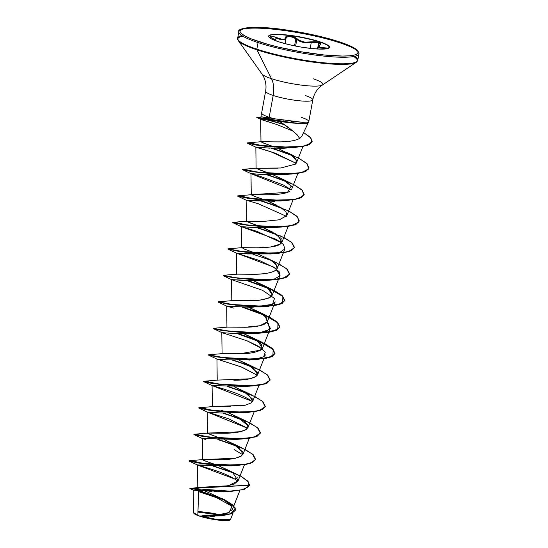 <?xml version="1.0" encoding="UTF-8"?>
<svg xmlns="http://www.w3.org/2000/svg" width="548" height="548" viewBox="0 0 548 548"><rect width="100%" height="100%" fill="white"/><g stroke="black" fill="none" stroke-linecap="round" stroke-linejoin="round"><path stroke-width="0.82" d="M318.559 46.662L318.744 45.827L319.95 44.902A0.486 0.397 -118.4 0 0 319.731 44.943L318.073 46.662L323.909 48.347L323.779 49.073L323.909 48.347L325.375 48.354L325.259 48.971L325.375 48.354L327.183 48.594L326.957 48.991M286.262 37.367L286.056 38.018C287.46 35.99 290.735 36.182 295.879 38.6L294.543 45.854L295.872 38.6L299.455 41.148L303.16 42.402L307.346 42.854L311.264 42.511L311.024 41.949L311.264 42.511L318.641 42.812L320.416 44.326L319.737 44.943A0.486 0.397 61.6 0 1 319.95 44.902L320.847 43.593L318.977 42.354L315.114 41.696L304.702 42.141L299.208 40.374L294.406 37.216L290.317 36.161L286.933 36.264L285.727 37.511A0.486 0.452 -3.3 0 1 286.063 37.901L285.364 39.346L283.172 39.846L276 37.997C282.186 40.415 285.535 40.422 286.056 38.018L286.953 36.894L289.529 36.613L292.913 37.257L296.858 39.401C300.475 42.326 305.277 43.367 311.264 42.511L310.189 48.368L311.264 42.511L315.066 42.223L318.641 42.812L317.504 49.005L318.641 42.812L320.416 44.34M329.533 47.477A30.989 4.911 10.4 0 0 319.772 42.066L319.827 41.778A30.989 4.911 -169.6 0 1 329.204 47.902A30.989 4.911 -169.6 0 1 309.045 48.231A30.989 4.911 -169.6 0 1 278.35 41.682L288.488 44.518L300.236 46.923L311.812 48.539L321.45 49.121L327.683 48.58L329.56 46.991L326.8 44.607L319.827 41.778L309.689 38.949L297.941 36.538L286.364 34.921L276.726 34.339L270.493 34.887L268.616 36.469L271.37 38.86L278.35 41.682A30.989 4.911 -169.6 0 1 268.972 35.565A30.989 4.911 -169.6 0 1 289.132 35.236A30.989 4.911 -169.6 0 1 319.827 41.778L319.772 42.066A30.989 4.911 -169.6 0 1 329.533 47.477M326.115 48.875L327.642 48.505L327.115 48.039L319.422 47.327M326.101 48.875L324.08 47.834L323.909 48.347L324.08 47.834C318.614 47.758 317.237 46.779 319.95 44.902C321.464 44.004 321.135 43.155 318.977 42.354L311.024 41.949C305.325 42.833 300.777 41.847 297.359 38.997C294.797 36.141 285.104 34.894 285.727 37.511L285.076 38.812L284.2 39.175L281.521 39.175L272.479 36.23L270.322 36.113L270.733 37.161L275.952 40.367M201.116 516.017L212.22 515.045L217.207 515.264A130.273 84.693 108.3 0 0 212.22 515.045A130.273 84.693 108.3 0 0 201.116 516.017M219.453 514.99L197.938 512.079M193.882 513.318L193.526 512.729M218.371 514.497L220.022 514.908A18.584 2.946 10.4 0 0 197.951 511.743M193.793 513.168A18.584 2.946 10.4 0 0 199.575 516.141L197.835 515.305L199.588 516.031L215.172 515.469L229.133 512.476L232.003 506.325L222.18 498.529L225.05 500.016L235.448 508.112L230.639 513.825L199.575 516.141A18.584 2.946 10.4 0 0 229.496 520.175A18.584 2.946 10.4 0 0 230.091 519.853M339.774 42.771A61.068 9.679 10.4 0 0 279.288 29.873A61.068 9.679 10.4 0 0 239.572 30.524A61.068 9.679 10.4 0 0 258.053 42.586A0.98 0.637 -71.7 0 1 258.882 41.641A60.088 9.522 -169.6 0 1 255.738 27.4A60.088 9.522 -169.6 0 1 339.294 41.826A0.98 0.637 -71.7 0 1 339.438 41.847A0.98 0.637 108.3 0 0 339.294 41.826A60.088 9.522 -169.6 0 1 342.438 56.06A60.088 9.522 -169.6 0 1 258.882 41.641A0.98 0.637 108.3 0 0 258.053 42.586A61.068 9.679 -169.6 0 1 239.572 30.524A61.068 9.679 -169.6 0 1 279.288 29.873A61.068 9.679 -169.6 0 1 339.774 42.771A61.068 9.679 -169.6 0 1 358.255 54.834A61.068 9.679 -169.6 0 1 318.539 55.485A61.068 9.679 -169.6 0 1 258.053 42.586L256.848 49.149L258.053 42.586A61.068 9.679 10.4 0 0 318.539 55.485A61.068 9.679 10.4 0 0 358.255 54.834A61.068 9.679 10.4 0 0 339.774 42.771M241.935 35.613A61.068 9.679 10.4 0 0 238.366 37.093A61.068 9.679 10.4 0 0 256.848 49.149A61.068 9.679 -169.6 0 1 238.366 37.093A61.068 9.679 -169.6 0 1 241.935 35.613M242.839 36.189A60.78 9.631 10.4 0 0 237.777 39.141A60.78 9.631 10.4 0 0 256.916 49.82A0.98 0.637 -71.7 0 1 256.848 49.149A0.98 0.637 108.3 0 0 256.916 49.82A60.78 9.631 -169.6 0 1 237.777 39.141A60.78 9.631 -169.6 0 1 242.839 36.189M305.263 95.53A23.968 3.802 -169.6 0 1 312.518 100.263A23.968 3.802 -169.6 0 1 296.927 100.517A23.968 3.802 -169.6 0 1 273.185 95.455A24.427 15.878 108.3 0 0 271.472 78.665A31.126 4.932 10.4 0 1 261.677 73.199A31.126 4.932 10.4 0 0 271.472 78.665L256.916 49.82L271.472 78.665A31.126 4.932 10.4 0 0 321.573 85.42A31.126 4.932 10.4 0 0 313.127 78.761M267.219 118.163L261.992 116.854L269.178 117.909L269.178 117.258A23.968 3.802 -169.6 0 1 261.8 112.648M272.822 119.731L261.992 116.854M302.517 123.649L290.556 122.91L279.576 121.382L291.92 130.294L297.139 134.76L299.612 138.432L300.948 137.493M301.256 117.327A23.968 3.802 -169.6 0 1 308.723 121.814M261.923 112.525A23.968 3.802 10.4 0 0 269.178 117.258L273.185 95.455A23.968 3.802 -169.6 0 1 265.924 90.721A23.968 3.802 -169.6 0 0 273.185 95.455L269.178 117.258A23.968 3.802 10.4 0 0 274.096 118.711L283.796 120.163M200.883 516.017L202.945 515.997M204.397 515.976L214.556 515.517M216.289 515.36L227.002 513.339L232.379 509.544L231.098 505.016L224.714 499.975L205.822 491.303M198.787 487.384L199.664 487.316M200.493 487.288L201.774 487.261M202.959 487.254L204.548 487.254M206 487.254L207.836 487.247M209.596 487.234L211.638 487.199M213.508 487.158L223.803 486.453M225.803 486.186L234.044 484.144L238.106 480.849L244.442 464.766M193.417 490.2L189.889 488.549L203.267 490.316L232.304 491.227L244.497 489.282L249.559 485.261L189.889 488.549L198.643 487.398L228.18 485.788L238.106 480.843L232.941 472.931L219.727 466.286L228.105 470.109L232.941 472.931L241.12 476.376L248.58 482.028L248.799 486.679L241.956 489.768L229.893 491.131L189.93 488.33L249.58 485.151L247.744 481.055L241.12 476.376L228.105 470.109M216.631 465.053L211.624 463.211C204.356 460.861 201.541 459.642 203.164 459.56L220.597 459.704C229.228 459.724 236.085 458.525 241.182 456.114L243.1 454.032L237.784 446.428L224.57 439.797L232.962 443.62L243.23 452.388L241.524 455.881L235.284 458.258L203.137 459.56L205.356 461.012L216.618 465.053M236.77 439.359L202.37 438.523L202.63 459.758L203.13 459.56L189.252 460.738L191.923 461.628L202.815 463.423L236.106 465.266L249.463 463.546L255.464 459.676L252.56 454.121L241.675 447.785L232.962 443.62M221.467 438.564L220.741 438.29M215.275 436.29L207.63 433.434M207.925 433.078L225.502 433.215C234.722 433.125 241.572 431.927 246.059 429.618M247.86 425.152L243.641 420.631M242.627 419.926L229.454 413.302L237.825 417.131L248.093 425.899L246.381 429.392L240.147 431.769L208 433.071L210.22 434.523L221.481 438.564M225.618 411.801L221.296 410.212M250.929 403.123L252.82 401.054L247.47 393.423L234.291 386.813L242.689 390.642L252.957 399.41L251.244 402.903L245.011 405.28L212.864 406.582L230.4 406.719M233.886 380.257L235.291 380.23C244.518 380.141 251.354 378.935 255.813 376.62M263.889 358.81L257.683 374.572L252.313 366.92L239.175 360.324L247.552 364.153L257.82 372.921L256.115 376.414L249.874 378.791L217.72 380.093L203.842 381.264L206.507 382.161L217.398 383.956L250.689 385.799L264.047 384.073L270.048 380.209L267.15 374.647L256.259 368.318L247.552 364.153M236.072 359.098L235.345 358.824M222.57 353.604L240.182 353.741C248.504 353.803 255.341 352.597 260.69 350.117L262.547 348.076L257.149 340.418L244.018 333.835L252.416 337.664L261.786 344.507L260.69 350.117L240.058 353.748L222.577 353.604L208.699 354.775L211.37 355.673L222.262 357.467L255.553 359.31L268.91 357.584L274.911 353.72L272.007 348.158L261.122 341.829L252.416 337.664M244.442 327.266L245.072 327.252C254.306 327.156 261.136 325.944 265.568 323.621L267.403 321.594L266.705 318.1L261.985 313.908L248.895 307.346L257.279 311.175L265.348 316.539L267.287 321.854L259.978 325.731L245.072 327.252L227.441 327.115L213.562 328.286L216.234 329.184L227.125 330.978L260.416 332.821L273.774 331.095L279.775 327.231L276.87 321.669L265.979 315.34L257.279 311.175M232.284 300.626L249.963 300.763C258.355 300.811 265.177 299.592 270.438 297.126L272.267 295.098L267.835 288.09L253.758 280.857L262.136 284.686L270.287 290.125L272.356 294.824L268.39 298.16L260.307 300.03L232.379 300.619L218.426 301.797L221.097 302.695L231.989 304.489L265.28 306.332L278.631 304.606L284.638 300.742L281.734 295.18L270.842 288.851L262.136 284.686M253.977 274.288L254.868 274.274C264.095 274.171 270.911 272.952 275.315 270.623L277.13 268.609L276.452 265.157L271.664 260.896C273.349 261.3 290.214 273.233 254.868 274.274L237.168 274.137L223.283 275.308L225.954 276.206L236.846 278L270.143 279.843L283.494 278.117L289.495 274.253L286.59 268.691L275.706 262.362L266.999 258.197L271.664 260.896M275.829 227.434L252.464 227.447L241.264 226.612L241.524 247.84L242.113 247.634C245.901 247.545 273.781 249.141 280.186 244.127L281.994 242.12L277.562 235.113L263.485 227.879L271.856 231.708L281.213 238.524L280.186 244.127L270.527 246.99L257.807 247.819L242.024 247.648L244.607 249.224L254.786 252.861M286.899 215.508L279.418 219.775L264.657 221.289L246.895 221.159L249.114 222.604L260.375 226.653L246.388 221.358L264.657 221.289L279.281 219.796L286.851 215.624L286.042 211.987L281.35 207.898L268.321 201.39M273.199 174.901L281.583 178.73L291.235 185.998L287.488 192.334L251.751 194.67L253.971 196.116L265.232 200.164L255.21 196.561L251.251 194.869L251.854 194.656C255.245 194.492 283.028 196.266 289.947 191.129M291.502 186.491L285.357 180.867L273.192 174.901M295.804 163.818L296.571 162.653L295.783 159.036L291.022 154.885L296.406 160.084L295.468 164.133L280.713 167.996L256.608 168.181L258.745 169.599L270.096 173.675L256.108 168.373L278.035 168.174M277.884 148.337L291.022 154.885L277.891 148.337M274.884 147.152L264.896 143.555L260.971 141.884L261.595 141.679L273.315 141.864L261.471 141.685L263.67 143.131L274.87 147.152M278.274 141.898L279.336 141.884C288.714 141.836 295.475 140.685 299.612 138.432C297.468 134.39 290.783 128.705 279.576 121.382L278.665 121.252M261.636 113.128L261.951 116.854L256.807 117.258L291.468 122.499L256.8 117.258L264.506 118.841L283.487 124.204L256.807 117.258L291.426 122.718L256.765 117.484L264.499 119.074L284.104 124.649L264.691 119.115L256.759 117.478L260.841 119.457L276.987 124.574L260.718 119.306L266.266 119.622L260.697 119.334L260.971 141.884M276.987 124.574L292.947 131.088L276.987 124.574M289.954 147.816L283.453 148.248M275.973 148.33L271.376 148.22L290.954 154.837L271.37 148.22M270.006 148.152L267.123 147.981C252.943 146.83 255.628 146.994 256.93 147.535L274.986 153.077L296.208 163.325L270.02 151.399L255.93 147.2L247.525 143.261L250.833 143.453L263.074 146.021L247.36 143.138L256.526 145.11L279.206 147.398L302.003 146.672L309.175 144.658L312.113 141.494L307.469 145.371L295.79 147.35L264.835 146.234L247.525 143.261M256.108 168.373L255.848 147.138L256.93 147.535C254.101 146.912 257.498 147.063 267.123 147.981L282.33 148.282L295.79 147.35M285.398 174.47L264.588 174.613L250.991 173.627L260.629 176.477L283.432 185.053L291.344 189.814L251.066 173.689L261.177 174.401L285.145 174.49L290.043 173.867M285.172 200.356L283.289 200.643M274.521 201.328L246.127 200.116L258.231 203.719L246.203 200.178L256.313 200.89L280.288 200.979L287.07 200.472L255.43 199.246L237.64 196.116L246.97 198.116L269.959 200.452L293.488 199.808L301.044 197.78L304.154 194.519L299.249 198.499L287.07 200.472M241.264 226.612L257.026 231.393L281.61 242.791M271.116 253.909L247.669 253.943L236.4 253.101L259.773 260.608L275.267 268.184L280.049 275.343L278.857 276.884M266.191 280.405L242.778 280.432L231.544 279.59L231.804 300.825M267.403 321.594L275.192 301.832L272.514 304.325L251.676 307.353L230.907 306.359M230.475 306.325L226.68 306.072L226.941 327.307M267.04 322.265L270.328 328.321L266.506 331.328L258.964 333.088L269.616 329.41L268.287 323.347M254.121 359.577L263.602 356.837L265.266 352.213L258.861 346.48L246.984 340.774L262.177 348.754M265.424 354.919L264.191 356.419M251.066 359.92L248.998 360.084M216.96 359.043L242.004 367.222L257.313 375.25L240.867 366.77L217.035 359.118L227.283 359.83L251.114 359.913L257.896 359.406L226.256 358.187L208.466 355.056L217.803 357.056L240.784 359.385L264.321 358.748L271.87 356.721L274.966 353.57L272.472 348.823L264.033 343.452L237.339 333.643L258.923 341.096L273.151 349.487L272.849 356.186L257.896 359.406M251.121 385.778L249.23 386.066M212.953 385.532L212.097 385.545L212.357 406.78M212.61 385.511C206.452 384.559 239.291 391.889 251.703 401.157L212.172 385.607L246.251 386.402L253.032 385.895L221.392 384.675L203.904 381.483M207.493 433.263L207.233 412.034L221.248 413.041L207.233 412.034L228.55 418.761L247.586 428.214L207.315 412.096L198.746 408.034L208.076 410.034L231.064 412.37L254.594 411.726L262.143 409.699L265.259 406.438L260.355 410.418L248.169 412.384L216.529 411.164L198.903 408.157M241.408 438.756L238.216 439.208L241.421 438.756M202.37 438.523L205.918 439.606M236.531 465.245L197.513 465.012L197.787 487.754M199.198 465.067C189.204 463.642 219.029 469.526 234.578 478.938L237.969 481.158L234.578 478.938L197.588 465.074L207.699 465.779L231.667 465.875L236.558 465.245M226.461 491.638L224.406 491.755M221.693 491.837L219.536 491.864M216.549 491.837L214.474 491.782M211.555 491.666L209.726 491.57M206.795 491.378L205.041 491.241M202.397 491.008L200.993 490.871M232.304 491.227L227.646 491.556L198.643 490.618L197.835 515.305L198.643 490.618L193.225 490.104L193.506 512.592L197.835 515.305M198.609 491.652L216.638 497.707L231.914 506.167M214.391 516.305L210.487 516.408M206.473 516.408L204.199 516.374M201.746 516.319L219.597 520.073L227.276 520.395L230.537 519.429L233.071 512.996M220.728 514.798L197.958 511.421M199.554 490.72L223.509 499.269L199.554 490.72M220.892 515.846L200.547 516.285L220.892 515.846L231.188 513.839L235.647 510.003L231.509 513.716L222.166 515.716L199.636 516.031L221.433 515.579L231.297 513.592L235.674 509.893L233.243 505.235L225.023 500.002M198.636 490.7L225.701 500.584L198.636 490.7M198.643 490.618L193.225 490.104M237.805 477.774L234.578 478.938L237.805 477.774M266.266 119.622L290.556 122.91L291.426 122.718L290.94 121.183L302.818 122.368L274.096 118.711A23.968 3.802 -169.6 0 1 269.178 117.258L269.178 117.909L274.096 118.711M308.325 122.04L302.818 122.368M312.518 100.263A23.968 3.802 -169.6 0 1 296.927 100.517A23.968 3.802 -169.6 0 1 273.185 95.455A24.427 15.878 -71.7 0 0 271.472 78.665A31.126 4.932 10.4 0 0 321.573 85.42M353.638 56.526A60.78 9.631 -169.6 0 1 354.755 63.013A60.78 9.631 -169.6 0 1 256.916 49.82A60.78 9.631 10.4 0 0 354.755 63.013A60.78 9.631 10.4 0 0 353.638 56.526M354.693 56.307A61.068 9.679 -169.6 0 1 357.049 61.397A61.068 9.679 -169.6 0 1 317.333 62.047A61.068 9.679 -169.6 0 1 256.848 49.149A61.068 9.679 10.4 0 0 317.333 62.047A61.068 9.679 10.4 0 0 357.049 61.397A61.068 9.679 10.4 0 0 354.693 56.307M339.294 41.826L352.823 47.299L356.604 49.772L358.173 51.93L357.474 53.697L354.529 55.006L349.453 55.807L342.438 56.06L323.752 54.937L301.311 51.8L278.528 47.128L268.109 44.436L251.196 38.846L245.353 36.161L241.572 33.695L240.003 31.531L240.702 29.763L243.648 28.455L248.724 27.66L255.738 27.4L274.425 28.523L296.865 31.661L308.435 33.846L330.067 39.024L339.294 41.826M269.616 117.978L263.91 117.135M276.932 121.005L280.891 122.348M299.612 138.432C295.338 140.713 288.584 141.864 279.336 141.884L273.315 141.864M268.335 201.39L276.726 205.219M258.608 254.368L266.999 258.197M235.339 358.817L236.065 359.098M232.941 472.931L241.12 476.376L236.784 474.26M231.578 472.061L213.987 466.136L231.578 472.061M236.441 445.572L218.851 439.647L244.983 449.367L253.155 454.641L255.56 459.306L252.464 462.457L244.915 464.485L221.385 465.122L198.397 462.793L189.06 460.793L193.834 461.32L206.5 464.108L189.252 460.738M241.298 419.076L223.714 413.158L249.847 422.878L258.019 428.152L260.423 432.817L257.32 435.968L249.772 437.996L226.242 438.633L203.26 436.304L193.924 434.304L198.698 434.831L211.364 437.619L194.115 434.242L196.787 435.139L207.678 436.934L240.969 438.777L254.32 437.057L260.327 433.187L257.423 427.632L246.538 421.296L237.825 417.131M246.162 392.594L228.578 386.669L254.704 396.389L262.882 401.663L265.287 406.328L262.184 409.479L254.635 411.507L231.105 412.144L208.117 409.815L198.787 407.815L203.561 408.342L214.494 410.699M212.864 406.582L198.979 407.753L201.65 408.65L212.542 410.445L245.833 412.288L259.183 410.568L265.191 406.698L262.286 401.136L251.395 394.807L242.689 390.642M251.025 366.105L233.434 360.173L259.567 369.9L267.739 375.175L270.143 379.839L267.047 382.99L259.499 385.018L235.969 385.655L212.98 383.326L203.651 381.326L208.425 381.853L219.358 384.21M255.889 339.609L238.298 333.691L264.431 343.411L272.603 348.686L275.007 353.35L271.911 356.501L264.362 358.529L240.825 359.166L217.844 356.837L208.507 354.837L224.221 357.714M260.752 313.12L243.154 307.195L269.287 316.922L277.466 322.197L279.87 326.855L276.774 330.006L269.219 332.04L245.689 332.677L222.7 330.348L213.371 328.348L229.078 331.225M265.609 286.631L248.018 280.706L274.151 290.433L282.323 295.708L284.734 300.366L281.631 303.517L274.082 305.551L250.552 306.188L227.564 303.852L218.234 301.852L233.941 304.736M278.973 263.924L287.179 269.205L289.591 273.877L286.494 277.028L278.946 279.055L255.409 279.699L232.427 277.363L223.098 275.363L238.805 278.247M270.472 260.142L252.895 254.224M275.336 233.654L257.745 227.728L283.878 237.455L292.05 242.73L294.454 247.388L291.358 250.539L283.809 252.566L260.273 253.21L237.284 250.874L227.954 248.874L243.668 251.758M242.024 247.648L228.146 248.819L230.818 249.717L241.709 251.511L275 253.354L288.358 251.628L294.358 247.764L291.454 242.202L280.569 235.866M280.199 207.165L262.602 201.239L288.734 210.959L296.906 216.234L299.318 220.899L296.221 224.05L288.673 226.077L265.136 226.721L242.148 224.385L232.818 222.385L237.592 222.92L250.258 225.701L233.01 222.33L235.469 223.18L245.71 224.906L277.884 226.927L291.577 225.543L298.77 222.132L297.68 217.008L288.7 210.946M285.056 180.676L267.465 174.75L293.598 184.471L301.77 189.745L304.181 194.41L301.078 197.561L293.529 199.588L270 200.232L247.011 197.897L237.681 195.896L242.456 196.431L255.121 199.212L237.873 195.841L240.325 196.691L250.573 198.417L282.741 200.438L296.441 199.054L303.633 195.643L302.544 190.519L293.557 184.457M289.919 154.187L272.281 148.248L298.441 157.975L306.627 163.256L309.038 167.921L305.942 171.072L298.393 173.1L274.856 173.743L251.868 171.408L242.545 169.407L247.319 169.942L259.985 172.723L242.73 169.353L245.189 170.202L255.436 171.928L287.604 173.949L301.304 172.565L308.497 169.154L307.407 164.03L298.42 157.968M264.842 146.234L247.593 142.864L259.711 145.357L290.865 147.35L304.126 146.063L311.367 142.898L311.059 138.151L303.592 132.534L310.223 137.206L312.141 141.384L309.216 144.439L302.044 146.446L279.247 147.179L256.567 144.891L247.401 142.918L252.183 143.453L264.842 146.234M232.612 472.712L213.028 466.088L232.612 472.712M204.733 463.896L189.026 461.012L198.355 463.012L221.344 465.348L244.874 464.704L252.423 462.676L255.539 459.416L250.628 463.396L238.449 465.362L206.808 464.142L189.183 461.135L192.499 461.32L204.733 463.896M237.469 446.223L217.892 439.599L237.469 446.223M209.589 437.407L193.882 434.523L203.219 436.523L226.201 438.859L249.73 438.215L257.286 436.187L260.403 432.927L255.491 436.907L243.312 438.873L211.672 437.653L194.04 434.646L197.355 434.831L209.589 437.407M242.332 419.734L222.755 413.11L242.332 419.734M214.453 410.918L212.446 410.431L214.453 410.918M247.196 393.245L227.619 386.621L247.196 393.245M219.316 384.429L217.309 383.943L219.316 384.429M203.651 381.326L205.993 382.278L212.939 383.545L235.928 385.874L259.457 385.237L267.006 383.21L270.123 379.949L265.218 383.929L253.032 385.895M252.059 366.756L232.475 360.132L252.059 366.756M213.371 328.348L215.713 329.3L222.659 330.567L245.648 332.896L269.184 332.259L276.733 330.232L279.829 327.081L277.329 322.334L268.89 316.963L242.195 307.154L263.78 314.607L278.014 322.991L277.713 329.697L262.759 332.917L231.119 331.698L213.487 328.684L221.899 332.629L232.558 333.376L255.971 333.424L262.759 332.917M218.488 302.017L227.523 304.078L250.511 306.407L274.041 305.77L281.59 303.743L284.693 300.592L282.193 295.838L273.753 290.474L247.066 280.665L268.643 288.118L282.878 296.502L282.576 303.208L267.623 306.428L235.983 305.209L218.488 302.017M238.764 278.466L236.757 277.987L238.764 278.466M223.351 275.528L232.386 277.589L255.368 279.918L278.905 279.281L286.453 277.254L289.57 273.986L284.665 277.966L272.479 279.939L240.846 278.713L223.351 275.528M228.208 249.039L237.243 251.1L260.231 253.429L283.768 252.792L291.317 250.758L294.434 247.497L289.529 251.477L277.343 253.45L245.703 252.224L228.208 249.039M276.363 234.304L256.786 227.687L276.363 234.304M248.484 225.488L232.777 222.604L242.106 224.605L265.095 226.941L288.632 226.303L296.18 224.269L299.297 221.008L294.386 224.988L282.206 226.961L250.566 225.735L232.934 222.728L236.25 222.92L248.484 225.488M281.234 207.815L261.643 201.198L281.234 207.815M286.09 181.326L266.506 174.709L286.09 181.326M258.211 172.51L242.504 169.627L251.833 171.627L274.815 173.963L298.352 173.319L305.9 171.291L309.017 168.031L304.113 172.01L291.933 173.983L260.293 172.757L242.661 169.75L245.97 169.942L258.211 172.51M242.723 454.71L234.14 449.613M194.04 434.646L202.452 438.585L236.531 439.386L243.312 438.873M221.248 413.041L248.169 412.384M249.258 386.066L251.142 385.778M246.984 340.774L221.899 332.629M233.455 308.079L226.756 306.133L236.866 306.846L260.834 306.935L272.514 304.325L274.5 298.42L262.526 290.31L231.626 279.651L259.588 280.802L265.698 280.446L274.664 278.891L279.699 275.993L279.329 271.87L273.322 266.938L236.483 253.155L270.554 253.957L280.213 252.183L284.878 248.922L283.439 244.463L276.37 239.408L241.353 226.673L251.457 227.379L275.418 227.468L280.316 226.845M286.488 216.309L258.231 203.719M290.94 121.183L291.468 122.499A22.783 3.61 10.4 0 0 308.593 121.903M308.743 121.779L308.586 122.108A22.783 3.61 -169.6 0 1 291.468 122.499L291.426 122.718A22.783 3.61 10.4 0 0 308.545 122.334M290.556 122.91L303.695 123.629A22.783 3.61 -169.6 0 1 291.426 122.718L290.556 122.91M308.558 122.204A22.783 3.61 -169.6 0 1 303.708 123.629M230.379 519.655L215.789 519.593L199.588 516.031M193.739 513.01L195.389 514.442L199.575 516.141L212.699 519.285L225.42 520.6L229.16 520.271L230.29 519.319M199.513 512.038L211.37 513.264L219.46 514.99M268.595 36.284A30.989 4.911 -169.6 0 1 287.659 35.353A30.989 4.911 -169.6 0 1 319.772 42.066A30.989 4.911 10.4 0 0 289.077 35.517A30.989 4.911 10.4 0 0 268.917 35.853M273.39 39.826L273.479 39.346L273.39 39.826M276 37.997L275.603 40.148L276 37.997M296.858 39.401L295.632 46.073L296.858 39.401A0.486 0.377 -44.9 0 1 297.359 38.997A0.486 0.377 135.1 0 0 296.858 39.401M319.546 45.258L319.189 47.224L319.546 45.258M325.375 48.354L320.539 48.128L318.484 47.477L318.148 46.436M286.063 37.867L286.063 37.908A0.486 0.452 176.7 0 0 285.727 37.511C285.241 39.867 282.062 39.853 276.192 37.49C269.424 35.23 268.52 35.716 273.473 38.942L270.431 36.832M261.643 112.963L265.643 91.16C266.671 84.803 265.438 79.063 261.937 73.946L238.298 40.607L237.647 38.223L238.853 31.654C236.318 28.311 254.162 25.037 285.248 29.832C305.983 32.853 324.046 36.853 339.431 41.847C346.953 44.34 352.35 46.69 355.638 48.895L357.865 50.745L358.974 53.704L357.776 60.266L356.316 62.267L322.375 85.043C317.292 88.577 314.1 93.503 312.798 99.818L308.798 121.622M301.688 136.514L308.284 122.731M232.379 509.544L239.928 490.378M243.1 454.032L249.306 438.277M247.956 427.55L254.169 411.788M252.82 401.054L259.026 385.299M217.22 380.285L216.953 359.05M222.077 353.803L221.817 332.561M262.547 348.076L270.328 328.321M272.267 295.098L280.049 275.343M236.668 274.336L236.4 253.101M277.13 268.609L284.912 248.854M281.994 242.12L288.2 226.365M246.388 221.358L246.127 200.116M286.851 215.624L293.057 199.876M251.251 194.869L250.991 173.627M291.714 189.142L297.92 173.387M296.571 162.653L302.934 146.508M261.471 141.685L247.593 142.864M286.446 152.241L295.153 156.399M256.608 168.181L242.73 169.353M281.583 178.73L290.289 182.888M251.751 194.67L237.873 195.841M246.895 221.159L233.01 222.33M271.856 231.708L272.431 232.003M208 433.071L194.115 434.242M197.588 465.074L189.183 461.135M231.667 465.875L238.449 465.362M212.172 385.607L203.767 381.661M217.035 359.118L208.63 355.173M226.756 306.133L218.351 302.195M260.834 306.935L267.623 306.428M231.626 279.651L223.214 275.706M265.698 280.446L272.479 279.939M236.483 253.155L228.078 249.217M270.554 253.957L277.343 253.45M241.353 226.673L232.934 222.728M275.418 227.468L282.206 226.961M246.203 200.178L237.798 196.239M251.066 173.689L242.661 169.75M285.145 174.49L291.933 173.983M285.07 43.655L286.035 38.415M317.641 49.012L318.066 46.676M327.355 48.751L325.937 48.895"/></g></svg>
